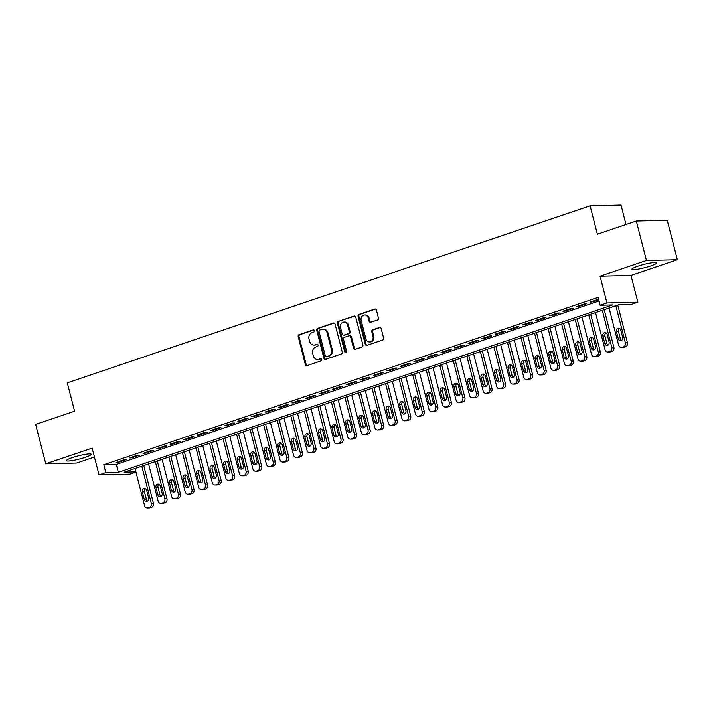 <?xml version="1.0" encoding="UTF-8"?>
<svg xmlns="http://www.w3.org/2000/svg" width="713" height="713" viewBox="0 0 713 713"><rect width="100%" height="100%" fill="white"/><g stroke="black" fill="none" stroke-linecap="round" stroke-linejoin="round"><path stroke-width="1.07" d="M314.46 330.636A1.132 0.971 -91.4 0 0 313.257 329.869L299.13 334.655A1.613 1.39 -91.4 0 0 298.194 336.652L305.351 364.512A1.613 1.39 -91.4 0 0 307.071 365.609L321.198 360.823A1.132 0.971 -91.4 0 0 320.645 358.657L318.818 359.272A5.16 4.438 -91.4 0 1 317.668 359.477A5.16 4.438 -91.4 0 1 313.292 355.76L312.695 353.443A5.16 4.438 -91.4 0 1 315.681 347.053L317.508 346.429A1.132 0.971 -91.4 0 0 316.946 344.263L315.119 344.887A5.16 4.438 -91.4 0 1 313.978 345.083A5.16 4.438 -91.4 0 1 309.594 341.375L308.996 339.049A5.16 4.438 -91.4 0 1 311.982 332.659L313.809 332.035A1.132 0.971 -91.4 0 0 314.46 330.636M637.77 266.199A12.807 1.684 165.6 0 0 631.878 269.22A12.807 1.684 165.6 0 0 650.8 265.869A12.807 1.684 165.6 0 0 656.691 262.847A12.807 1.684 165.6 0 0 637.77 266.199M72.316 457.63A12.807 1.684 165.6 0 0 66.434 460.66A12.807 1.684 165.6 0 0 85.355 457.309A12.807 1.684 165.6 0 0 91.246 454.288A12.807 1.684 165.6 0 0 72.316 457.63M377.507 319.977A1.613 1.39 -91.4 0 0 378.434 317.98L376.428 310.164A1.613 1.39 -91.4 0 0 374.708 309.068L359.013 314.38A1.613 1.39 -91.4 0 0 358.086 316.376L365.234 344.227A1.613 1.39 -91.4 0 0 366.963 345.333L382.649 340.021A1.613 1.39 -91.4 0 0 383.585 338.024L381.161 328.577A1.613 1.39 -91.4 0 0 379.432 327.481L372.721 329.754A1.613 1.39 -91.4 0 0 371.785 331.75L372.988 336.438A4.314 3.708 -91.4 0 1 369.539 341.946A4.314 3.708 -91.4 0 1 365.876 338.844L361.17 320.502A4.314 3.708 -91.4 0 1 364.619 314.986A4.314 3.708 -91.4 0 1 368.282 318.096L369.067 321.153A1.613 1.39 -91.4 0 0 370.796 322.249L377.507 319.977M636.308 221.039L667.225 220.272L677.35 259.692L646.433 260.45L636.308 221.039L597.369 234.221L590.088 205.843L67.298 382.836L74.589 411.214L35.65 424.395L45.775 463.815L92.155 448.112L99.036 474.911L105.809 472.621L103.786 464.733L598.127 297.374L600.15 305.253L606.923 302.963L637.841 302.196L631.076 304.496L618.536 304.799L124.196 472.166L135.898 471.881M646.433 260.45L600.043 276.163L606.923 302.963M335.083 324.165A1.613 1.39 -91.4 0 0 333.363 323.06L317.677 328.372A1.613 1.39 -91.4 0 0 316.741 330.369L323.889 358.229A1.613 1.39 -91.4 0 0 325.618 359.325L341.304 354.013A1.613 1.39 -91.4 0 0 342.24 352.017L335.083 324.165M338.345 321.376L354.031 316.064A1.613 1.39 -91.4 0 1 355.76 317.16L362.908 345.021A1.613 1.39 -91.4 0 1 361.981 347.017L355.27 349.29A1.613 1.39 -91.4 0 1 353.541 348.194L350.636 336.892A1.613 1.39 -91.4 0 0 348.915 335.796L344.459 337.302A1.613 1.39 -91.4 0 0 343.523 339.299L346.545 351.063A1.132 0.971 -91.4 0 1 344.682 351.696L337.409 323.372A1.613 1.39 -91.4 0 1 338.345 321.376L354.807 316.064M45.775 463.815L76.692 463.049L94.446 457.042M124.062 459.769L115.943 462.523L118.028 462.47L126.156 459.725L124.062 459.769M137.609 455.188L129.481 457.942L131.575 457.889L139.695 455.135L137.609 455.188M151.156 450.598L143.028 453.352L145.113 453.299L153.242 450.554L151.156 450.598M164.694 446.017L156.575 448.771L158.66 448.718L166.789 445.964L164.694 446.017M178.241 441.427L170.113 444.181L172.207 444.128L180.327 441.383L178.241 441.427M191.788 436.846L183.66 439.6L185.745 439.547L193.874 436.793L191.788 436.846M205.326 432.256L197.198 435.01L199.292 434.957L207.421 432.212L205.326 432.256M218.873 427.675L210.745 430.429L212.831 430.376L220.959 427.622L218.873 427.675M232.411 423.085L224.292 425.839L226.377 425.786L234.506 423.041L232.411 423.085M245.958 418.504L237.83 421.258L239.924 421.205L248.044 418.451L245.958 418.504M259.505 413.923L251.377 416.668L253.463 416.615L261.591 413.87L259.505 413.923M273.043 409.333L264.924 412.087L267.01 412.034L275.138 409.28L273.043 409.333M286.59 404.752L278.462 407.497L280.557 407.444L288.676 404.699L286.59 404.752M300.137 400.162L292.009 402.916L294.095 402.863L302.223 400.109L300.137 400.162M313.675 395.581L305.547 398.326L307.642 398.273L315.77 395.528L313.675 395.581M327.222 390.991L319.094 393.745L321.18 393.692L329.308 390.938L327.222 390.991M340.761 386.41L332.641 389.155L334.727 389.111L342.855 386.357L340.761 386.41M354.308 381.82L346.179 384.574L348.274 384.521L356.393 381.767L354.308 381.82M367.855 377.239L359.726 379.984L361.812 379.94L369.94 377.186L367.855 377.239M381.393 372.649L373.273 375.403L375.359 375.35L383.487 372.596L381.393 372.649M394.94 368.068L386.811 370.813L388.906 370.769L397.025 368.015L394.94 368.068M408.487 363.478L400.358 366.232L402.444 366.179L410.572 363.425L408.487 363.478M422.025 358.897L413.896 361.643L415.991 361.598L424.119 358.844L422.025 358.897M435.572 354.308L427.444 357.061L429.529 357.008L437.657 354.254L435.572 354.308M449.11 349.726L440.99 352.472L443.076 352.427L451.204 349.673L449.11 349.726M462.657 345.137L454.529 347.891L456.623 347.837L464.742 345.083L462.657 345.137M476.204 340.556L468.076 343.301L470.161 343.256L478.289 340.502L476.204 340.556M489.742 335.966L481.623 338.72L483.708 338.666L491.836 335.912L489.742 335.966M503.289 331.385L495.161 334.13L497.255 334.085L505.374 331.331L503.289 331.385M516.836 326.795L508.708 329.549L510.793 329.495L518.921 326.75L516.836 326.795M530.374 322.214L522.246 324.968L524.34 324.914L532.468 322.16L530.374 322.214M543.921 317.624L535.793 320.378L537.878 320.324L546.006 317.579L543.921 317.624M557.459 313.043L549.34 315.797L551.425 315.743L559.553 312.989L557.459 313.043M571.006 308.453L562.878 311.207L564.972 311.153L573.092 308.408L571.006 308.453M584.553 303.872L576.425 306.626L578.51 306.572L586.639 303.818L584.553 303.872M103.786 464.733L116.317 464.43L599.063 300.993M598.617 299.273L589.972 302.036L592.057 301.982L598.733 299.727M625.996 224.533L621.005 205.077L590.088 205.843M600.043 276.163L630.96 275.396L677.35 259.692M630.96 275.396L637.841 302.196M135.96 472.122L129.962 474.154L99.036 474.911M105.809 472.621L118.349 472.309L612.69 304.941L600.15 305.253M116.317 464.43L118.349 472.309M118.028 462.47L117.877 461.872M131.575 457.889L131.415 457.283M145.113 453.299L144.962 452.702M158.66 448.718L158.509 448.112M172.207 444.128L172.047 443.531M185.745 439.547L185.594 438.941M199.292 434.957L199.132 434.36M212.831 430.376L212.679 429.77M226.377 425.786L226.226 425.189M239.924 421.205L239.764 420.599M253.463 416.615L253.311 416.018M267.01 412.034L266.858 411.428M280.557 407.444L280.396 406.847M294.095 402.863L293.943 402.257M307.642 398.273L307.481 397.676M321.18 393.692L321.028 393.086M334.727 389.111L334.575 388.505M348.274 384.521L348.113 383.915M361.812 379.94L361.66 379.334M375.359 375.35L375.207 374.744M388.906 370.769L388.745 370.163M402.444 366.179L402.292 365.573M415.991 361.598L415.831 360.992M429.529 357.008L429.378 356.402M443.076 352.427L442.925 351.821M456.623 347.837L456.463 347.231M470.161 343.256L470.01 342.65M483.708 338.666L483.557 338.06M497.255 334.085L497.095 333.479M510.793 329.495L510.642 328.898M524.34 324.914L524.18 324.308M537.878 320.324L537.727 319.727M551.425 315.743L551.274 315.137M564.972 311.153L564.812 310.556M578.51 306.572L578.359 305.966M592.057 301.982L591.906 301.385M313.978 345.083L314.807 345.065A5.16 4.438 -91.4 0 0 315.957 344.86L315.119 344.887M317.597 344.308L315.957 344.86M317.668 359.477L318.506 359.459A5.16 4.438 -91.4 0 0 319.656 359.254L318.818 359.272M321.287 358.701L319.656 359.254M313.898 329.914L299.968 334.638A1.613 1.39 -91.4 0 0 299.032 336.634L306.18 364.486A1.613 1.39 -91.4 0 0 307.134 365.582M334.139 323.06L318.506 328.354A1.613 1.39 -91.4 0 0 317.579 330.351L324.727 358.211A1.613 1.39 -91.4 0 0 325.681 359.307M319.691 330.048A1.132 0.971 -91.4 0 0 319.041 331.447L325.315 355.894A1.132 0.971 -91.4 0 0 326.527 356.669L328.452 356.01A5.16 4.438 -91.4 0 0 331.438 349.62L327.142 332.909A5.16 4.438 -91.4 0 0 322.766 329.192A5.16 4.438 -91.4 0 0 321.616 329.397L319.691 330.048M326.857 356.66A1.132 0.971 -91.4 0 0 327.365 356.643L326.527 356.669M322.766 329.192L323.595 329.165A5.16 4.438 -91.4 0 1 327.98 332.882L332.276 349.602A5.16 4.438 -91.4 0 1 329.29 355.992L327.365 356.643M349.272 335.734L350.101 335.716A1.613 1.39 -91.4 0 1 351.473 336.875L354.379 348.176A1.613 1.39 -91.4 0 0 355.324 349.272M339.183 321.358A1.613 1.39 -91.4 0 0 338.247 323.354L345.52 351.678A1.132 0.971 -91.4 0 0 346.055 352.391M347.632 325.173A4.314 3.708 -91.4 0 0 343.969 322.062A4.314 3.708 -91.4 0 0 340.52 327.579L342.178 334.041A1.613 1.39 -91.4 0 0 343.898 335.137L348.354 333.631A1.613 1.39 -91.4 0 0 349.29 331.634L347.632 325.173L348.461 325.155A4.314 3.708 -91.4 0 0 344.798 322.044L343.969 322.062M343.541 335.199L344.379 335.181A1.613 1.39 -91.4 0 0 344.736 335.119L343.898 335.137M348.461 325.155L350.119 331.616A1.613 1.39 -91.4 0 1 349.192 333.613L344.736 335.119M364.619 314.986L365.457 314.968A4.314 3.708 -91.4 0 1 369.12 318.078L369.904 321.135A1.613 1.39 -91.4 0 0 370.849 322.231M369.539 341.946L370.377 341.928A4.314 3.708 -91.4 0 0 373.826 336.411L372.988 336.438M380.207 327.481L373.559 329.736A1.613 1.39 -91.4 0 0 372.623 331.732L373.826 336.411M375.484 309.068L359.851 314.353A1.613 1.39 -91.4 0 0 358.924 316.358L366.072 344.21A1.613 1.39 -91.4 0 0 367.026 345.306M141.798 466.204L151.316 503.262A3.28 2.825 -91.4 0 1 149.418 507.335L148.063 507.79A3.28 2.825 -91.4 0 1 147.333 507.923A3.28 2.825 -91.4 0 1 144.543 505.553L135.024 468.494M143.732 465.553L153.402 503.209A3.28 2.825 88.6 0 1 151.504 507.282L150.149 507.736A3.28 2.825 88.6 0 1 149.418 507.87L147.333 507.923M145.514 488.806A2.629 2.264 -91.4 0 0 144.454 491.845L146.397 499.412A2.629 2.264 -91.4 0 0 147.573 501.034M148.643 497.995L146.7 490.428A2.629 2.264 -91.4 0 0 142.359 491.899L144.302 499.465A2.629 2.264 -91.4 0 0 148.643 497.995M155.345 461.623L164.855 498.681A3.28 2.825 -91.4 0 1 162.956 502.745L161.601 503.209A3.28 2.825 -91.4 0 1 160.88 503.333A3.28 2.825 -91.4 0 1 158.09 500.972L148.571 463.913M157.279 460.963L166.949 498.628A3.28 2.825 88.6 0 1 165.051 502.692L163.696 503.155A3.28 2.825 88.6 0 1 162.965 503.28L160.88 503.333M159.061 484.225A2.629 2.264 -91.4 0 0 157.992 487.264L159.935 494.831A2.629 2.264 -91.4 0 0 161.12 496.453M162.181 493.414L160.238 485.847A2.629 2.264 -91.4 0 0 155.906 487.309L157.849 494.884A2.629 2.264 -91.4 0 0 162.181 493.414M168.892 457.033L178.402 494.091A3.28 2.825 -91.4 0 1 176.503 498.164L175.148 498.619A3.28 2.825 -91.4 0 1 174.418 498.752A3.28 2.825 -91.4 0 1 171.628 496.382L162.118 459.324M170.826 456.382L180.487 494.038A3.28 2.825 88.6 0 1 178.589 498.111L177.234 498.565A3.28 2.825 88.6 0 1 176.512 498.699L174.418 498.752M172.599 479.635A2.629 2.264 -91.4 0 0 171.539 482.674L173.482 490.241A2.629 2.264 -91.4 0 0 174.658 491.863M175.728 488.833L173.785 481.257A2.629 2.264 -91.4 0 0 169.453 482.728L171.396 490.294A2.629 2.264 -91.4 0 0 175.728 488.833M182.43 452.452L191.949 489.51A3.28 2.825 -91.4 0 1 190.05 493.574L188.695 494.038A3.28 2.825 -91.4 0 1 187.965 494.162A3.28 2.825 -91.4 0 1 185.175 491.801L175.656 454.742M184.364 451.792L194.034 489.457A3.28 2.825 88.6 0 1 192.136 493.521L190.781 493.984A3.28 2.825 88.6 0 1 190.05 494.118L187.965 494.162M186.146 475.054A2.629 2.264 -91.4 0 0 185.086 478.093L187.029 485.66A2.629 2.264 -91.4 0 0 188.205 487.282M189.266 484.243L187.323 476.676A2.629 2.264 -91.4 0 0 182.991 478.147L184.934 485.713A2.629 2.264 -91.4 0 0 189.266 484.243M195.977 447.862L205.487 484.92A3.28 2.825 -91.4 0 1 203.588 488.993L202.234 489.448A3.28 2.825 -91.4 0 1 201.512 489.581A3.28 2.825 -91.4 0 1 198.722 487.211L189.203 450.153M197.911 447.211L207.581 484.867A3.28 2.825 88.6 0 1 205.683 488.94L204.328 489.394A3.28 2.825 88.6 0 1 203.597 489.528L201.512 489.581M199.693 470.464A2.629 2.264 -91.4 0 0 198.624 473.503L200.567 481.07A2.629 2.264 -91.4 0 0 201.752 482.692M202.813 479.662L200.87 472.086A2.629 2.264 -91.4 0 0 196.538 473.557L198.481 481.123A2.629 2.264 -91.4 0 0 202.813 479.662M209.515 443.281L219.034 480.339A3.28 2.825 -91.4 0 1 217.135 484.403L215.781 484.867A3.28 2.825 -91.4 0 1 215.05 484.992A3.28 2.825 -91.4 0 1 212.26 482.63L202.75 445.572M211.449 442.621L221.119 480.286A3.28 2.825 88.6 0 1 219.221 484.359L217.866 484.813A3.28 2.825 88.6 0 1 217.144 484.947L215.05 484.992M213.232 465.883A2.629 2.264 -91.4 0 0 212.171 468.922L214.114 476.489A2.629 2.264 -91.4 0 0 215.29 478.111M216.36 475.072L214.417 467.505A2.629 2.264 -91.4 0 0 210.077 468.976L212.019 476.542A2.629 2.264 -91.4 0 0 216.36 475.072M223.062 438.691L232.581 475.749A3.28 2.825 -91.4 0 1 230.682 479.822L229.328 480.277A3.28 2.825 -91.4 0 1 228.597 480.41A3.28 2.825 -91.4 0 1 225.807 478.04L216.289 440.99M224.996 438.04L234.666 475.696A3.28 2.825 88.6 0 1 232.768 479.769L231.413 480.223A3.28 2.825 88.6 0 1 230.682 480.357L228.597 480.41M226.779 461.293A2.629 2.264 -91.4 0 0 225.709 464.332L227.652 471.899A2.629 2.264 -91.4 0 0 228.837 473.521M229.898 470.491L227.955 462.915A2.629 2.264 -91.4 0 0 223.624 464.386L225.566 471.953A2.629 2.264 -91.4 0 0 229.898 470.491M236.609 434.11L246.119 471.168A3.28 2.825 -91.4 0 1 244.22 475.232L242.866 475.696A3.28 2.825 -91.4 0 1 242.135 475.821A3.28 2.825 -91.4 0 1 239.345 473.459L229.836 436.401M238.543 433.451L248.213 471.115A3.28 2.825 88.6 0 1 246.315 475.188L244.96 475.642A3.28 2.825 88.6 0 1 244.229 475.776L242.135 475.821M240.326 456.712A2.629 2.264 -91.4 0 0 239.256 459.751L241.199 467.318A2.629 2.264 -91.4 0 0 242.375 468.94M243.445 465.901L241.502 458.334A2.629 2.264 -91.4 0 0 237.171 459.805L239.113 467.371A2.629 2.264 -91.4 0 0 243.445 465.901M250.147 429.52L259.666 466.578A3.28 2.825 -91.4 0 1 257.767 470.651L256.413 471.106A3.28 2.825 -91.4 0 1 255.682 471.24A3.28 2.825 -91.4 0 1 252.892 468.869L243.374 431.82M252.081 428.869L261.751 466.525A3.28 2.825 88.6 0 1 259.853 470.598L258.498 471.061A3.28 2.825 88.6 0 1 257.767 471.186L255.682 471.24M253.864 452.131A2.629 2.264 -91.4 0 0 252.803 455.161L254.746 462.728A2.629 2.264 -91.4 0 0 255.922 464.35M256.992 461.32L255.049 453.744A2.629 2.264 -91.4 0 0 250.709 455.215L252.652 462.782A2.629 2.264 -91.4 0 0 256.992 461.32M263.694 424.939L273.204 461.997A3.28 2.825 -91.4 0 1 271.305 466.061L269.951 466.525A3.28 2.825 -91.4 0 1 269.229 466.65A3.28 2.825 -91.4 0 1 266.439 464.288L256.921 427.23M265.628 424.28L275.298 461.944A3.28 2.825 88.6 0 1 273.4 466.017L272.045 466.471A3.28 2.825 88.6 0 1 271.314 466.605L269.229 466.65M267.411 447.541A2.629 2.264 -91.4 0 0 266.341 450.58L268.284 458.147A2.629 2.264 -91.4 0 0 269.469 459.769M270.53 456.73L268.587 449.163A2.629 2.264 -91.4 0 0 264.256 450.634L266.199 458.201A2.629 2.264 -91.4 0 0 270.53 456.73M277.241 420.349L286.751 457.407A3.28 2.825 -91.4 0 1 284.852 461.48L283.498 461.935A3.28 2.825 -91.4 0 1 282.767 462.069A3.28 2.825 -91.4 0 1 279.977 459.698L270.468 422.649M279.175 419.699L288.836 457.354A3.28 2.825 88.6 0 1 286.938 461.427L285.583 461.89A3.28 2.825 88.6 0 1 284.861 462.015L282.767 462.069M280.949 442.96A2.629 2.264 -91.4 0 0 279.888 445.99L281.831 453.557A2.629 2.264 -91.4 0 0 283.008 455.179M284.077 452.149L282.134 444.573A2.629 2.264 -91.4 0 0 277.803 446.044L279.746 453.611A2.629 2.264 -91.4 0 0 284.077 452.149M290.779 415.768L300.298 452.826A3.28 2.825 -91.4 0 1 298.399 456.89L297.045 457.354A3.28 2.825 -91.4 0 1 296.314 457.479A3.28 2.825 -91.4 0 1 293.524 455.117L284.006 418.059M292.713 415.109L302.383 452.773A3.28 2.825 88.6 0 1 300.485 456.846L299.13 457.3A3.28 2.825 88.6 0 1 298.399 457.434L296.314 457.479M294.496 438.37A2.629 2.264 -91.4 0 0 293.435 441.409L295.378 448.976A2.629 2.264 -91.4 0 0 296.555 450.598M297.615 447.559L295.672 439.992A2.629 2.264 -91.4 0 0 291.341 441.463L293.284 449.03A2.629 2.264 -91.4 0 0 297.615 447.559M304.326 411.178L313.836 448.236A3.28 2.825 -91.4 0 1 311.938 452.309L310.583 452.764A3.28 2.825 -91.4 0 1 309.861 452.898A3.28 2.825 -91.4 0 1 307.071 450.527L297.553 413.478M306.26 410.528L315.93 448.183A3.28 2.825 88.6 0 1 314.032 452.256L312.677 452.719A3.28 2.825 88.6 0 1 311.946 452.844L309.861 452.898M308.043 433.789A2.629 2.264 -91.4 0 0 306.973 436.819L308.916 444.395A2.629 2.264 -91.4 0 0 310.102 446.008M311.162 442.978L309.219 435.411A2.629 2.264 -91.4 0 0 304.888 436.873L306.831 444.44A2.629 2.264 -91.4 0 0 311.162 442.978M317.864 406.597L327.383 443.655A3.28 2.825 -91.4 0 1 325.484 447.719L324.13 448.183A3.28 2.825 -91.4 0 1 323.399 448.308A3.28 2.825 -91.4 0 1 320.609 445.946L311.1 408.888M319.798 405.938L329.468 443.602A3.28 2.825 88.6 0 1 327.57 447.675L326.215 448.129A3.28 2.825 88.6 0 1 325.493 448.263L323.399 448.308M321.581 429.199A2.629 2.264 -91.4 0 0 320.52 432.238L322.463 439.805A2.629 2.264 -91.4 0 0 323.64 441.427M324.709 438.388L322.766 430.821A2.629 2.264 -91.4 0 0 318.426 432.292L320.369 439.859A2.629 2.264 -91.4 0 0 324.709 438.388M331.411 402.007L340.93 439.065A3.28 2.825 -91.4 0 1 339.031 443.138L337.677 443.593A3.28 2.825 -91.4 0 1 336.946 443.727A3.28 2.825 -91.4 0 1 334.156 441.356L324.638 404.307M333.345 401.357L343.015 439.012A3.28 2.825 88.6 0 1 341.117 443.085L339.762 443.548A3.28 2.825 88.6 0 1 339.031 443.673L336.946 443.727M335.128 424.618A2.629 2.264 -91.4 0 0 334.058 427.648L336.001 435.224A2.629 2.264 -91.4 0 0 337.187 436.837M338.247 433.807L336.304 426.24A2.629 2.264 -91.4 0 0 331.973 427.702L333.916 435.269A2.629 2.264 -91.4 0 0 338.247 433.807M344.958 397.426L354.468 434.484A3.28 2.825 -91.4 0 1 352.57 438.548L351.215 439.012A3.28 2.825 -91.4 0 1 350.484 439.137A3.28 2.825 -91.4 0 1 347.694 436.775L338.185 399.717M346.892 396.767L356.562 434.431A3.28 2.825 88.6 0 1 354.664 438.504L353.309 438.958A3.28 2.825 88.6 0 1 352.579 439.092L350.484 439.137M348.675 420.028A2.629 2.264 -91.4 0 0 347.605 423.067L349.548 430.634A2.629 2.264 -91.4 0 0 350.725 432.256M351.794 429.217L349.851 421.65A2.629 2.264 -91.4 0 0 345.52 423.121L347.463 430.688A2.629 2.264 -91.4 0 0 351.794 429.217M358.496 392.836L368.015 429.894A3.28 2.825 -91.4 0 1 366.117 433.967L364.762 434.422A3.28 2.825 -91.4 0 1 364.031 434.556A3.28 2.825 -91.4 0 1 361.241 432.194L351.723 395.136M360.43 392.186L370.1 429.841A3.28 2.825 88.6 0 1 368.202 433.914L366.847 434.377A3.28 2.825 88.6 0 1 366.117 434.502L364.031 434.556M362.213 415.447A2.629 2.264 -91.4 0 0 361.152 418.478L363.095 426.053A2.629 2.264 -91.4 0 0 364.272 427.675M365.341 424.636L363.398 417.069A2.629 2.264 -91.4 0 0 359.058 418.531L361.001 426.098A2.629 2.264 -91.4 0 0 365.341 424.636M372.043 388.255L381.553 425.313A3.28 2.825 -91.4 0 1 379.655 429.378L378.3 429.841A3.28 2.825 -91.4 0 1 377.578 429.975A3.28 2.825 -91.4 0 1 374.788 427.604L365.27 390.546M373.977 387.596L383.647 425.26A3.28 2.825 88.6 0 1 381.749 429.333L380.394 429.787A3.28 2.825 88.6 0 1 379.664 429.921L377.578 429.975M375.76 410.857A2.629 2.264 -91.4 0 0 374.69 413.896L376.633 421.463A2.629 2.264 -91.4 0 0 377.819 423.085M378.879 420.046L376.936 412.479A2.629 2.264 -91.4 0 0 372.605 413.95L374.548 421.517A2.629 2.264 -91.4 0 0 378.879 420.046M385.59 383.665L395.1 420.723A3.28 2.825 -91.4 0 1 393.202 424.796L391.847 425.251A3.28 2.825 -91.4 0 1 391.116 425.385A3.28 2.825 -91.4 0 1 388.327 423.023L378.817 385.965M387.524 383.015L397.186 420.679A3.28 2.825 88.6 0 1 395.287 424.743L393.933 425.206A3.28 2.825 88.6 0 1 393.211 425.331L391.116 425.385M389.298 406.276A2.629 2.264 -91.4 0 0 388.237 409.307L390.18 416.882A2.629 2.264 -91.4 0 0 391.357 418.504M392.426 415.465L390.483 407.898A2.629 2.264 -91.4 0 0 386.152 409.36L388.095 416.927A2.629 2.264 -91.4 0 0 392.426 415.465M399.128 379.084L408.647 416.142A3.28 2.825 -91.4 0 1 406.749 420.215L405.394 420.67A3.28 2.825 -91.4 0 1 404.663 420.804A3.28 2.825 -91.4 0 1 401.874 418.433L392.355 381.375M401.062 378.434L410.733 416.089A3.28 2.825 88.6 0 1 408.834 420.162L407.479 420.617A3.28 2.825 88.6 0 1 406.749 420.75L404.663 420.804M402.845 401.686A2.629 2.264 -91.4 0 0 401.784 404.726L403.727 412.292A2.629 2.264 -91.4 0 0 404.904 413.914M405.964 410.875L404.021 403.308A2.629 2.264 -91.4 0 0 399.69 404.779L401.633 412.346A2.629 2.264 -91.4 0 0 405.964 410.875M412.675 374.494L422.185 411.553A3.28 2.825 -91.4 0 1 420.287 415.626L418.932 416.08A3.28 2.825 -91.4 0 1 418.21 416.214A3.28 2.825 -91.4 0 1 415.421 413.852L405.902 376.794M414.609 373.844L424.28 411.508A3.28 2.825 88.6 0 1 422.381 415.572L421.026 416.036A3.28 2.825 88.6 0 1 420.296 416.16L418.21 416.214M416.392 397.105A2.629 2.264 -91.4 0 0 415.322 400.145L417.265 407.711A2.629 2.264 -91.4 0 0 418.451 409.333M419.511 406.294L417.568 398.727A2.629 2.264 -91.4 0 0 413.237 400.189L415.18 407.756A2.629 2.264 -91.4 0 0 419.511 406.294M426.214 369.913L435.732 406.971A3.28 2.825 -91.4 0 1 433.834 411.044L432.479 411.499A3.28 2.825 -91.4 0 1 431.748 411.633A3.28 2.825 -91.4 0 1 428.959 409.262L419.449 372.204M428.148 369.263L437.818 406.918A3.28 2.825 88.6 0 1 435.919 410.991L434.565 411.446A3.28 2.825 88.6 0 1 433.843 411.579L431.748 411.633M429.93 392.515A2.629 2.264 -91.4 0 0 428.869 395.555L430.812 403.121A2.629 2.264 -91.4 0 0 431.989 404.743M433.058 401.704L431.115 394.137A2.629 2.264 -91.4 0 0 426.775 395.608L428.718 403.175A2.629 2.264 -91.4 0 0 433.058 401.704M439.761 365.332L449.279 402.382A3.28 2.825 -91.4 0 1 447.372 406.455L446.026 406.918A3.28 2.825 -91.4 0 1 445.295 407.043A3.28 2.825 -91.4 0 1 442.506 404.681L432.987 367.623M441.695 364.673L451.365 402.337A3.28 2.825 88.6 0 1 449.466 406.401L448.112 406.865A3.28 2.825 88.6 0 1 447.381 406.989L445.295 407.043M443.477 387.934A2.629 2.264 -91.4 0 0 442.408 390.974L444.351 398.54A2.629 2.264 -91.4 0 0 445.536 400.162M446.596 397.123L444.654 389.556A2.629 2.264 -91.4 0 0 440.322 391.018L442.265 398.585A2.629 2.264 -91.4 0 0 446.596 397.123M453.308 360.742L462.817 397.801A3.28 2.825 -91.4 0 1 460.919 401.874L459.564 402.328A3.28 2.825 -91.4 0 1 458.833 402.462A3.28 2.825 -91.4 0 1 456.044 400.091L446.534 363.033M455.242 360.092L464.912 397.747A3.28 2.825 88.6 0 1 463.013 401.82L461.659 402.275A3.28 2.825 88.6 0 1 460.928 402.408L458.833 402.462M457.024 383.344A2.629 2.264 -91.4 0 0 455.955 386.384L457.898 393.95A2.629 2.264 -91.4 0 0 459.074 395.572M460.143 392.533L458.201 384.967A2.629 2.264 -91.4 0 0 453.869 386.437L455.812 394.004A2.629 2.264 -91.4 0 0 460.143 392.533M466.846 356.161L476.364 393.211A3.28 2.825 -91.4 0 1 474.466 397.284L473.111 397.747A3.28 2.825 -91.4 0 1 472.38 397.872A3.28 2.825 -91.4 0 1 469.591 395.51L460.072 358.452M468.78 355.502L478.45 393.166A3.28 2.825 88.6 0 1 476.551 397.23L475.197 397.694A3.28 2.825 88.6 0 1 474.466 397.818L472.38 397.872M470.562 378.763A2.629 2.264 -91.4 0 0 469.502 381.803L471.445 389.369A2.629 2.264 -91.4 0 0 472.621 390.991M473.69 387.952L471.748 380.385A2.629 2.264 -91.4 0 0 467.407 381.847L469.35 389.414A2.629 2.264 -91.4 0 0 473.69 387.952M480.393 351.571L489.902 388.63A3.28 2.825 -91.4 0 1 488.004 392.703L486.649 393.157A3.28 2.825 -91.4 0 1 485.927 393.291A3.28 2.825 -91.4 0 1 483.138 390.92L473.619 353.862M482.327 350.921L491.997 388.576A3.28 2.825 88.6 0 1 490.098 392.649L488.744 393.104A3.28 2.825 88.6 0 1 488.013 393.237L485.927 393.291M484.109 374.173A2.629 2.264 -91.4 0 0 483.04 377.213L484.983 384.779A2.629 2.264 -91.4 0 0 486.168 386.401M487.229 383.362L485.286 375.796A2.629 2.264 -91.4 0 0 480.954 377.266L482.897 384.833A2.629 2.264 -91.4 0 0 487.229 383.362M493.94 346.99L503.449 384.04A3.28 2.825 -91.4 0 1 501.551 388.113L500.196 388.576A3.28 2.825 -91.4 0 1 499.465 388.701A3.28 2.825 -91.4 0 1 496.676 386.339L487.166 349.281M495.874 346.331L505.535 383.995A3.28 2.825 88.6 0 1 503.636 388.059L502.282 388.523A3.28 2.825 88.6 0 1 501.56 388.647L499.465 388.701M497.647 369.592A2.629 2.264 -91.4 0 0 496.587 372.632L498.53 380.198A2.629 2.264 -91.4 0 0 499.706 381.82M500.776 378.781L498.833 371.215A2.629 2.264 -91.4 0 0 494.501 372.676L496.444 380.252A2.629 2.264 -91.4 0 0 500.776 378.781M507.478 342.4L516.996 379.459A3.28 2.825 -91.4 0 1 515.098 383.532L513.743 383.986A3.28 2.825 -91.4 0 1 513.012 384.12A3.28 2.825 -91.4 0 1 510.223 381.749L500.704 344.691M509.412 341.75L519.082 379.405A3.28 2.825 88.6 0 1 517.183 383.478L515.829 383.933A3.28 2.825 88.6 0 1 515.098 384.066L513.012 384.12M511.194 365.003A2.629 2.264 -91.4 0 0 510.134 368.042L512.077 375.608A2.629 2.264 -91.4 0 0 513.253 377.23M514.314 374.191L512.371 366.625A2.629 2.264 -91.4 0 0 508.039 368.095L509.982 375.662A2.629 2.264 -91.4 0 0 514.314 374.191M521.025 337.819L530.534 374.869A3.28 2.825 -91.4 0 1 528.636 378.942L527.281 379.405A3.28 2.825 -91.4 0 1 526.559 379.53A3.28 2.825 -91.4 0 1 523.77 377.168L514.251 340.11M522.959 337.16L532.629 374.824A3.28 2.825 88.6 0 1 530.73 378.888L529.376 379.352A3.28 2.825 88.6 0 1 528.645 379.476L526.559 379.53M524.741 360.421A2.629 2.264 -91.4 0 0 523.672 363.461L525.615 371.027A2.629 2.264 -91.4 0 0 526.8 372.649M527.861 369.61L525.918 362.044A2.629 2.264 -91.4 0 0 521.586 363.505L523.529 371.081A2.629 2.264 -91.4 0 0 527.861 369.61M534.563 333.229L544.081 370.288A3.28 2.825 -91.4 0 1 542.183 374.361L540.828 374.815A3.28 2.825 -91.4 0 1 540.097 374.949A3.28 2.825 -91.4 0 1 537.308 372.578L527.798 335.52M536.497 332.579L546.167 370.234A3.28 2.825 88.6 0 1 544.269 374.307L542.914 374.762A3.28 2.825 88.6 0 1 542.192 374.895L540.097 374.949M538.279 355.832A2.629 2.264 -91.4 0 0 537.219 358.871L539.162 366.437A2.629 2.264 -91.4 0 0 540.338 368.06M541.408 365.02L539.465 357.454A2.629 2.264 -91.4 0 0 535.124 358.924L537.067 366.491A2.629 2.264 -91.4 0 0 541.408 365.02M548.11 328.648L557.628 365.698A3.28 2.825 -91.4 0 1 555.721 369.771L554.375 370.234A3.28 2.825 -91.4 0 1 553.644 370.359A3.28 2.825 -91.4 0 1 550.855 367.997L541.336 330.939M550.044 327.989L559.714 365.653A3.28 2.825 88.6 0 1 557.816 369.717L556.461 370.181A3.28 2.825 88.6 0 1 555.73 370.305L553.644 370.359M551.826 351.251A2.629 2.264 -91.4 0 0 550.757 354.29L552.7 361.856A2.629 2.264 -91.4 0 0 553.885 363.478M554.946 360.439L553.003 352.873A2.629 2.264 -91.4 0 0 548.671 354.334L550.614 361.91A2.629 2.264 -91.4 0 0 554.946 360.439M561.657 324.059L571.166 361.117A3.28 2.825 -91.4 0 1 569.268 365.19L567.913 365.644A3.28 2.825 -91.4 0 1 567.183 365.778A3.28 2.825 -91.4 0 1 564.393 363.407L554.883 326.349M563.591 323.408L573.261 361.063A3.28 2.825 88.6 0 1 571.363 365.136L570.008 365.591A3.28 2.825 88.6 0 1 569.277 365.724L567.183 365.778M565.373 346.661A2.629 2.264 -91.4 0 0 564.304 349.7L566.247 357.266A2.629 2.264 -91.4 0 0 567.423 358.889M568.493 355.849L566.55 348.283A2.629 2.264 -91.4 0 0 562.218 349.753L564.161 357.32A2.629 2.264 -91.4 0 0 568.493 355.849M575.195 319.477L584.713 356.536A3.28 2.825 -91.4 0 1 582.815 360.6L581.46 361.063A3.28 2.825 -91.4 0 1 580.73 361.188A3.28 2.825 -91.4 0 1 577.94 358.826L568.421 321.768M577.129 318.818L586.799 356.482A3.28 2.825 88.6 0 1 584.901 360.546L583.546 361.01A3.28 2.825 88.6 0 1 582.815 361.135L580.73 361.188M578.911 342.08A2.629 2.264 -91.4 0 0 577.851 345.119L579.794 352.685A2.629 2.264 -91.4 0 0 580.97 354.308M582.04 351.268L580.097 343.702A2.629 2.264 -91.4 0 0 575.756 345.163L577.699 352.739A2.629 2.264 -91.4 0 0 582.04 351.268M588.742 314.888L598.252 351.946A3.28 2.825 -91.4 0 1 596.353 356.019L594.999 356.473A3.28 2.825 -91.4 0 1 594.277 356.607A3.28 2.825 -91.4 0 1 591.487 354.236L581.968 317.178M590.676 314.237L600.346 351.892A3.28 2.825 88.6 0 1 598.448 355.965L597.093 356.42A3.28 2.825 88.6 0 1 596.362 356.553L594.277 356.607M592.458 337.49A2.629 2.264 -91.4 0 0 591.389 340.529L593.332 348.096A2.629 2.264 -91.4 0 0 594.517 349.718M595.578 346.678L593.635 339.112A2.629 2.264 -91.4 0 0 589.303 340.582L591.246 348.149A2.629 2.264 -91.4 0 0 595.578 346.678M602.289 310.307L611.799 347.365A3.28 2.825 -91.4 0 1 609.9 351.429L608.545 351.892A3.28 2.825 -91.4 0 1 607.815 352.017A3.28 2.825 -91.4 0 1 605.025 349.655L595.515 312.597M604.223 309.647L613.884 347.311A3.28 2.825 88.6 0 1 611.986 351.375L610.631 351.839A3.28 2.825 88.6 0 1 609.909 351.964L607.815 352.017M605.997 332.909A2.629 2.264 -91.4 0 0 604.936 335.948L606.879 343.514A2.629 2.264 -91.4 0 0 608.055 345.137M609.125 342.097L607.182 334.531A2.629 2.264 -91.4 0 0 602.841 336.001L604.793 343.568A2.629 2.264 -91.4 0 0 609.125 342.097M615.827 305.717L625.346 342.775A3.28 2.825 -91.4 0 1 623.447 346.848L622.092 347.302A3.28 2.825 -91.4 0 1 621.362 347.436A3.28 2.825 -91.4 0 1 618.572 345.065L609.054 308.007M617.761 305.066L627.431 342.721A3.28 2.825 88.6 0 1 625.533 346.794L624.178 347.249A3.28 2.825 88.6 0 1 623.447 347.383L621.362 347.436M619.544 328.319A2.629 2.264 -91.4 0 0 618.483 331.358L620.426 338.925A2.629 2.264 -91.4 0 0 621.602 340.547M622.663 337.516L620.72 329.941A2.629 2.264 -91.4 0 0 616.389 331.411L618.331 338.978A2.629 2.264 -91.4 0 0 622.663 337.516M313.756 329.861L313.257 329.869M321.144 358.648L320.645 358.657M317.454 344.254L316.946 344.263M306.18 364.486L305.351 364.512M299.032 336.634L298.194 336.652M299.968 334.638L299.13 334.655M324.727 358.211L323.889 358.229M317.579 330.351L316.741 330.369M318.506 328.354L317.677 328.372M334.076 323.042L333.363 323.06M329.29 355.992L328.452 356.01M332.276 349.602L331.438 349.62M327.98 332.882L327.142 332.909M354.753 316.046L354.031 316.064M354.379 348.176L353.541 348.194M351.473 336.875L350.636 336.892M345.52 351.678L344.682 351.696M338.247 323.354L337.409 323.372M349.192 333.613L348.354 333.631M350.119 331.616L349.29 331.634M369.904 321.135L369.067 321.153M369.12 318.078L368.282 318.096M372.623 331.732L371.785 331.75M373.559 329.736L372.721 329.754M380.154 327.463L379.432 327.481M366.072 344.21L365.234 344.227M358.924 316.358L358.086 316.376M359.851 314.353L359.013 314.38M375.421 309.05L374.708 309.068M151.316 503.262L153.402 503.209M148.063 507.79L150.149 507.736M149.418 507.335L151.504 507.282M146.397 499.412L144.302 499.465M144.454 491.845L142.359 491.899M164.855 498.681L166.949 498.628M161.601 503.209L163.696 503.155M162.956 502.745L165.051 502.692M159.935 494.831L157.849 494.884M157.992 487.264L155.906 487.309M178.402 494.091L180.487 494.038M175.148 498.619L177.234 498.565M176.503 498.164L178.589 498.111M173.482 490.241L171.396 490.294M171.539 482.674L169.453 482.728M191.949 489.51L194.034 489.457M188.695 494.038L190.781 493.984M190.05 493.574L192.136 493.521M187.029 485.66L184.934 485.713M185.086 478.093L182.991 478.147M205.487 484.92L207.581 484.867M202.234 489.448L204.328 489.394M203.588 488.993L205.683 488.94M200.567 481.07L198.481 481.123M198.624 473.503L196.538 473.557M219.034 480.339L221.119 480.286M215.781 484.867L217.866 484.813M217.135 484.403L219.221 484.359M214.114 476.489L212.019 476.542M212.171 468.922L210.077 468.976M232.581 475.749L234.666 475.696M229.328 480.277L231.413 480.223M230.682 479.822L232.768 479.769M227.652 471.899L225.566 471.953M225.709 464.332L223.624 464.386M246.119 471.168L248.213 471.115M242.866 475.696L244.96 475.642M244.22 475.232L246.315 475.188M241.199 467.318L239.113 467.371M239.256 459.751L237.171 459.805M259.666 466.578L261.751 466.525M256.413 471.106L258.498 471.061M257.767 470.651L259.853 470.598M254.746 462.728L252.652 462.782M252.803 455.161L250.709 455.215M273.204 461.997L275.298 461.944M269.951 466.525L272.045 466.471M271.305 466.061L273.4 466.017M268.284 458.147L266.199 458.201M266.341 450.58L264.256 450.634M286.751 457.407L288.836 457.354M283.498 461.935L285.583 461.89M284.852 461.48L286.938 461.427M281.831 453.557L279.746 453.611M279.888 445.99L277.803 446.044M300.298 452.826L302.383 452.773M297.045 457.354L299.13 457.3M298.399 456.89L300.485 456.846M295.378 448.976L293.284 449.03M293.435 441.409L291.341 441.463M313.836 448.236L315.93 448.183M310.583 452.764L312.677 452.719M311.938 452.309L314.032 452.256M308.916 444.395L306.831 444.44M306.973 436.819L304.888 436.873M327.383 443.655L329.468 443.602M324.13 448.183L326.215 448.129M325.484 447.719L327.57 447.675M322.463 439.805L320.369 439.859M320.52 432.238L318.426 432.292M340.93 439.065L343.015 439.012M337.677 443.593L339.762 443.548M339.031 443.138L341.117 443.085M336.001 435.224L333.916 435.269M334.058 427.648L331.973 427.702M354.468 434.484L356.562 434.431M351.215 439.012L353.309 438.958M352.57 438.548L354.664 438.504M349.548 430.634L347.463 430.688M347.605 423.067L345.52 423.121M368.015 429.894L370.1 429.841M364.762 434.422L366.847 434.377M366.117 433.967L368.202 433.914M363.095 426.053L361.001 426.098M361.152 418.478L359.058 418.531M381.553 425.313L383.647 425.26M378.3 429.841L380.394 429.787M379.655 429.378L381.749 429.333M376.633 421.463L374.548 421.517M374.69 413.896L372.605 413.95M395.1 420.723L397.186 420.679M391.847 425.251L393.933 425.206M393.202 424.796L395.287 424.743M390.18 416.882L388.095 416.927M388.237 409.307L386.152 409.36M408.647 416.142L410.733 416.089M405.394 420.67L407.479 420.617M406.749 420.215L408.834 420.162M403.727 412.292L401.633 412.346M401.784 404.726L399.69 404.779M422.185 411.553L424.28 411.508M418.932 416.08L421.026 416.036M420.287 415.626L422.381 415.572M417.265 407.711L415.18 407.756M415.322 400.145L413.237 400.189M435.732 406.971L437.818 406.918M432.479 411.499L434.565 411.446M433.834 411.044L435.919 410.991M430.812 403.121L428.718 403.175M428.869 395.555L426.775 395.608M449.279 402.382L451.365 402.337M446.026 406.918L448.112 406.865M447.372 406.455L449.466 406.401M444.351 398.54L442.265 398.585M442.408 390.974L440.322 391.018M462.817 397.801L464.912 397.747M459.564 402.328L461.659 402.275M460.919 401.874L463.013 401.82M457.898 393.95L455.812 394.004M455.955 386.384L453.869 386.437M476.364 393.211L478.45 393.166M473.111 397.747L475.197 397.694M474.466 397.284L476.551 397.23M471.445 389.369L469.35 389.414M469.502 381.803L467.407 381.847M489.902 388.63L491.997 388.576M486.649 393.157L488.744 393.104M488.004 392.703L490.098 392.649M484.983 384.779L482.897 384.833M483.04 377.213L480.954 377.266M503.449 384.04L505.535 383.995M500.196 388.576L502.282 388.523M501.551 388.113L503.636 388.059M498.53 380.198L496.444 380.252M496.587 372.632L494.501 372.676M516.996 379.459L519.082 379.405M513.743 383.986L515.829 383.933M515.098 383.532L517.183 383.478M512.077 375.608L509.982 375.662M510.134 368.042L508.039 368.095M530.534 374.869L532.629 374.824M527.281 379.405L529.376 379.352M528.636 378.942L530.73 378.888M525.615 371.027L523.529 371.081M523.672 363.461L521.586 363.505M544.081 370.288L546.167 370.234M540.828 374.815L542.914 374.762M542.183 374.361L544.269 374.307M539.162 366.437L537.067 366.491M537.219 358.871L535.124 358.924M557.628 365.698L559.714 365.653M554.375 370.234L556.461 370.181M555.721 369.771L557.816 369.717M552.7 361.856L550.614 361.91M550.757 354.29L548.671 354.334M571.166 361.117L573.261 361.063M567.913 365.644L570.008 365.591M569.268 365.19L571.363 365.136M566.247 357.266L564.161 357.32M564.304 349.7L562.218 349.753M584.713 356.536L586.799 356.482M581.46 361.063L583.546 361.01M582.815 360.6L584.901 360.546M579.794 352.685L577.699 352.739M577.851 345.119L575.756 345.163M598.252 351.946L600.346 351.892M594.999 356.473L597.093 356.42M596.353 356.019L598.448 355.965M593.332 348.096L591.246 348.149M591.389 340.529L589.303 340.582M611.799 347.365L613.884 347.311M608.545 351.892L610.631 351.839M609.9 351.429L611.986 351.375M606.879 343.514L604.793 343.568M604.936 335.948L602.841 336.001M625.346 342.775L627.431 342.721M622.092 347.302L624.178 347.249M623.447 346.848L625.533 346.794M620.426 338.925L618.331 338.978M618.483 331.358L616.389 331.411M327.115 356.687L326.278 356.714"/></g></svg>
